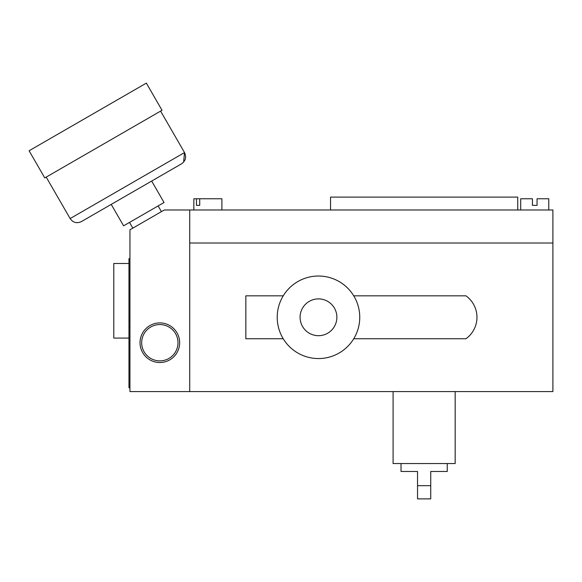 <?xml version="1.0" encoding="UTF-8"?>
<svg xmlns="http://www.w3.org/2000/svg" width="582" height="582" viewBox="0 0 582 582"><rect width="100%" height="100%" fill="white"/><g stroke="black" fill="none" stroke-linecap="round" stroke-linejoin="round"><path stroke-width="0.87" d="M417.534 485.679L430.738 485.679L430.738 498.883L417.534 498.883L417.534 471.478L401.02 471.478L401.02 463.556M430.738 485.679L430.738 471.478L447.245 471.478L447.245 463.556M455.168 391.584L455.168 463.556L393.097 463.556L393.097 391.584M300.086 317.292A18.398 18.398 0 0 0 318.478 335.69A18.398 18.398 0 0 0 336.876 317.292A18.398 18.398 0 0 0 318.478 298.893A18.398 18.398 0 0 0 300.086 317.292M277.214 317.292A41.271 41.271 0 0 0 353.732 338.753A41.271 41.271 0 0 0 353.732 295.831A41.271 41.271 0 0 0 277.214 317.292M189.717 243.007L552.9 243.007L552.9 391.584L189.717 391.584L189.717 243.007L552.9 243.007L552.9 209.986L189.717 209.986L189.717 243.007M353.732 338.753L465.949 338.753A26.416 26.416 0 0 0 465.949 295.831L353.732 295.831M283.23 295.831L245.844 295.831L245.844 338.753L283.23 338.753M520.708 209.986L520.708 198.76L532.428 198.76L532.428 205.366L537.055 205.366L537.055 198.76L548.775 198.76L548.775 209.986M199.721 205.366L196.454 205.366L199.721 205.366L199.721 198.76L221.909 198.76L221.909 209.986M196.454 205.366L196.454 198.76L193.842 198.76L193.842 209.986M199.721 198.76L196.454 198.76M330.532 209.986L330.532 197.109L517.74 197.109L517.74 209.986M129.953 387.787L128.964 387.787L128.964 258.692L129.953 258.692M179.649 342.718A19.81 19.81 0 0 1 159.839 362.528A19.81 19.81 0 0 1 140.029 342.718A19.81 19.81 0 0 1 159.839 322.908A19.81 19.81 0 0 1 179.649 342.718M141.673 342.718A18.158 18.158 0 0 0 159.839 360.876A18.158 18.158 0 0 0 177.997 342.718A18.158 18.158 0 0 0 159.839 324.56A18.158 18.158 0 0 0 141.673 342.718M129.953 229.795L129.953 391.584L189.717 391.584L189.717 209.986L164.291 209.986L129.953 229.795M128.964 338.091L113.781 338.091L113.781 263.479L128.964 263.479M111.227 204.391L123.602 225.838L164.044 202.507L151.669 181.06L181.497 163.855L81.4 221.597C76.817 223.677 73.056 222.673 70.131 218.57L184.523 152.579C186.604 157.162 185.593 160.923 181.497 163.855C185.593 160.923 186.604 157.162 184.523 152.579L160.596 111.111M103.4 144.11L162.029 110.282L146.351 83.117L29.1 150.76L44.778 177.932L103.4 144.11M128.964 326.706L129.953 326.706M128.964 319.773L129.953 319.773M128.964 321.089L129.953 321.089M161.425 211.644L158.122 205.926M70.131 218.57L46.204 177.103L70.131 218.57C73.056 222.673 76.817 223.677 81.4 221.597C76.817 223.677 73.056 222.673 70.131 218.57C73.056 222.673 76.817 223.677 81.4 221.597M132.827 228.144L129.524 222.426M183.628 162.08L184.523 152.579C186.604 157.162 185.593 160.923 181.497 163.855M162.029 110.282L146.351 83.117"/></g></svg>
